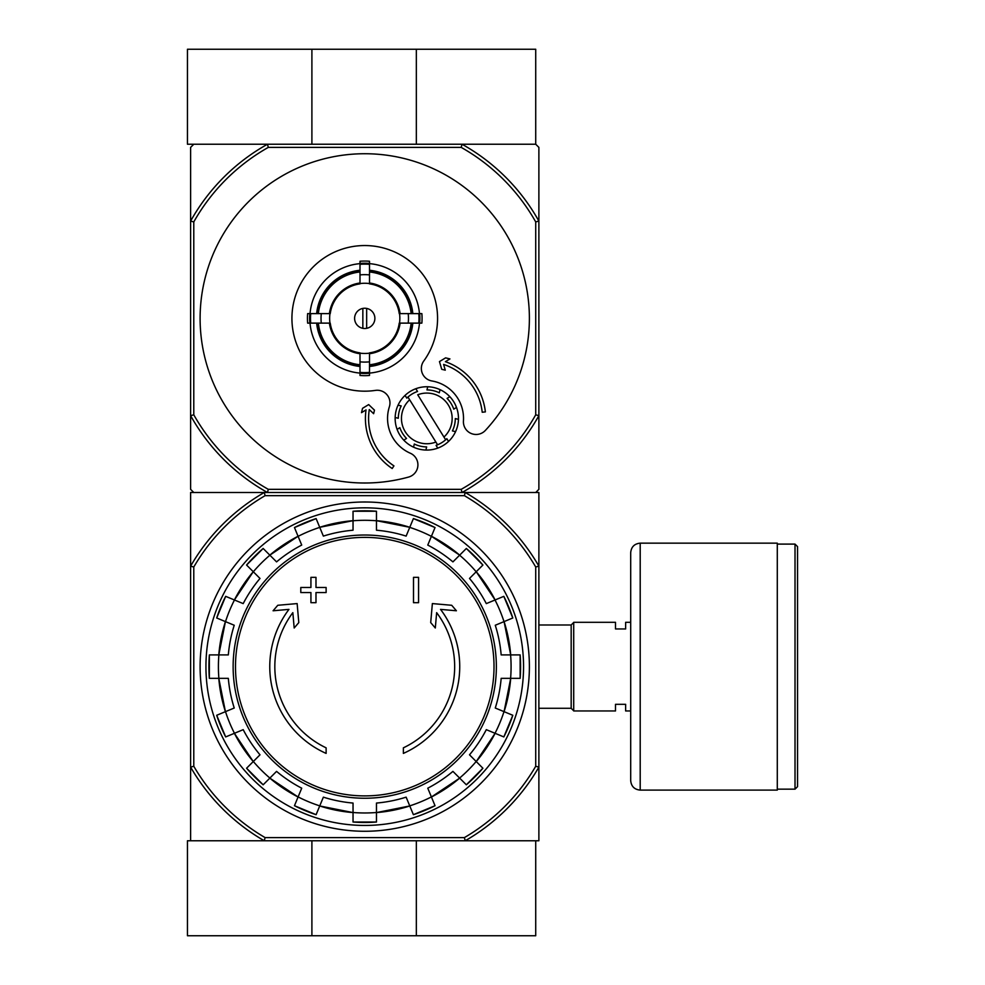 <?xml version="1.0" encoding="UTF-8"?>
<svg xmlns="http://www.w3.org/2000/svg" width="985" height="985" viewBox="0 0 985 985"><rect width="100%" height="100%" fill="white"/><g stroke="black" fill="none" stroke-linecap="round" stroke-linejoin="round"><path stroke-width="1.48" d="M416.335 935.75L535.717 935.75L535.717 840.771L465.228 840.771L538.881 840.771L538.881 767.118A201.051 201.051 0 0 1 465.228 840.771L264.263 840.771A201.051 201.051 0 0 1 190.61 767.118L190.61 840.771L264.263 840.771L187.446 840.771L187.446 935.75L416.335 935.75L416.335 840.771M311.9 840.771L311.9 935.75M311.9 144.229L311.9 49.25L187.446 49.25L187.446 144.229L267.477 144.229L193.786 144.229L190.61 147.393L190.61 489.336L193.786 492.5L264.263 492.5L190.61 492.5L190.61 767.118L193.786 766.268L193.786 567.003A197.874 197.874 0 0 1 265.113 495.664L264.263 492.5L465.228 492.5A201.051 201.051 0 0 1 538.881 566.153L538.881 767.118L535.717 766.268A197.874 197.874 0 0 1 464.378 837.607L265.113 837.607L264.263 840.771M416.335 144.229L416.335 49.25L311.9 49.25M416.335 49.25L535.717 49.25L535.717 144.229L462.027 144.229A199.463 199.463 0 0 1 538.881 221.096L538.881 147.393L535.717 144.229L267.477 144.229L268.302 147.393L461.202 147.393A196.298 196.298 0 0 1 535.717 221.921L535.717 414.82A196.298 196.298 0 0 1 461.202 489.336L268.302 489.336A196.298 196.298 0 0 1 193.786 414.82L190.61 415.645A199.463 199.463 0 0 0 267.477 492.5L462.027 492.5L461.202 489.336M265.113 495.664L464.378 495.664A197.874 197.874 0 0 1 535.717 567.003L538.881 566.153L538.881 492.5L465.228 492.5L535.717 492.5L538.881 489.336L538.881 415.645A199.463 199.463 0 0 1 462.027 492.5M326.121 753.402A94.979 94.979 0 0 1 288.962 609.383L273.091 610.774L277.782 605.283L297.138 603.583L298.8 622.594L294.183 627.999L292.841 612.645A89.918 89.918 0 0 0 326.121 747.837L326.121 753.402M403.37 747.837L403.37 753.402A94.979 94.979 0 0 0 440.541 609.383L456.4 610.774L451.709 605.283L432.366 603.583L430.704 622.594L435.308 627.999L436.65 612.645A89.918 89.918 0 0 1 403.37 747.837M413.503 602.685L418.576 602.685L418.576 577.345L413.503 577.345L413.503 602.685M310.928 592.551L310.928 602.685L315.988 602.685L315.988 592.551L326.121 592.551L326.121 587.479L315.988 587.479L315.988 577.345L310.928 577.345L310.928 587.479L300.794 587.479L300.794 592.551L310.928 592.551M216.7 617.989A155.827 155.827 0 0 1 225.663 596.344L216.7 617.989L234.233 625.253A136.927 136.927 0 0 0 228.323 654.914L209.362 654.914L209.349 678.345A155.827 155.827 0 0 1 209.362 654.914M209.362 678.345L228.323 678.345A136.927 136.927 0 0 0 234.233 708.018L216.7 715.282A155.827 155.827 0 0 0 225.663 736.928L216.7 715.282M225.663 736.928L243.197 729.663A136.927 136.927 0 0 0 260.003 754.818L246.582 768.226L263.155 784.799A155.827 155.827 0 0 1 246.582 768.226M263.155 784.799L276.563 771.378L269.828 778.125L298.073 796.988A146.42 146.42 0 0 1 269.828 778.125M276.563 771.378A136.927 136.927 0 0 0 301.718 788.185L294.466 805.718L316.099 814.681A155.827 155.827 0 0 1 294.466 805.718M316.111 814.681L323.363 797.148A136.927 136.927 0 0 0 353.036 803.058L353.036 822.019L376.467 822.032A155.827 155.827 0 0 1 353.036 822.019M376.467 822.019L376.467 803.058A136.927 136.927 0 0 0 406.128 797.148L413.392 814.681L435.038 805.718A155.827 155.827 0 0 1 413.392 814.681M435.038 805.718L427.773 788.185A136.927 136.927 0 0 0 452.928 771.378L466.348 784.799L482.909 768.226A155.827 155.827 0 0 1 466.348 784.799M482.909 768.226L469.5 754.818L476.235 761.553L495.11 733.308A146.42 146.42 0 0 1 476.235 761.553M469.5 754.818A136.927 136.927 0 0 0 486.307 729.663L503.827 736.928L512.803 715.282A155.827 155.827 0 0 1 503.827 736.928M512.791 715.282L495.27 708.018A136.927 136.927 0 0 0 501.168 678.345L520.142 678.345L520.142 654.914A155.827 155.827 0 0 1 520.142 678.345M520.142 654.914L501.168 654.914A136.927 136.927 0 0 0 495.27 625.253L512.791 617.989L503.827 596.344A155.827 155.827 0 0 1 512.791 617.989M503.827 596.344L486.307 603.608A136.927 136.927 0 0 0 469.5 578.454L482.909 565.045L466.348 548.473A155.827 155.827 0 0 1 482.909 565.045M466.348 548.473L452.928 561.881L459.663 555.146L431.43 536.271A146.42 146.42 0 0 1 459.663 555.146M452.928 561.881A136.927 136.927 0 0 0 427.773 545.074L435.038 527.554L413.392 518.59A155.827 155.827 0 0 1 435.038 527.554M413.392 518.59L406.128 536.111A136.927 136.927 0 0 0 376.467 530.213L376.467 511.24A155.827 155.827 0 0 0 353.036 511.24L376.467 511.24M353.036 511.24L353.036 530.213A136.927 136.927 0 0 0 323.363 536.111L316.111 518.59L294.453 527.554A155.827 155.827 0 0 1 316.111 518.59M294.466 527.554L301.718 545.074A136.927 136.927 0 0 0 276.563 561.881L263.155 548.473L246.582 565.033A155.827 155.827 0 0 1 263.155 548.473M246.582 565.045L260.003 578.454L253.268 571.719L234.393 599.963A146.42 146.42 0 0 1 253.268 571.719M260.003 578.454A136.927 136.927 0 0 0 243.197 603.608L225.663 596.344M465.228 840.771L464.378 837.607M464.378 495.664L465.228 492.5M265.113 837.607A197.874 197.874 0 0 1 193.786 766.268M535.717 567.003L535.717 766.268M193.786 567.003L190.61 566.153A201.051 201.051 0 0 1 264.263 492.5M200.115 666.636A164.63 164.63 0 0 1 447.067 524.057A164.63 164.63 0 0 1 447.067 809.214A164.63 164.63 0 0 1 200.115 666.636M205.939 666.636A158.807 158.807 0 0 1 444.149 529.105A158.807 158.807 0 0 1 444.149 804.166A158.807 158.807 0 0 1 205.939 666.636M630.696 710.961L625.635 710.961L625.635 704.312L615.502 704.312L615.502 710.961L573.713 710.961L573.713 622.311L615.502 622.311L615.502 628.959L625.635 628.959L625.635 622.311L630.696 622.311M538.881 624.982L571.177 624.982L571.177 708.289L573.713 710.825M573.713 622.446L571.177 624.982M797.554 546.638L797.554 786.633L795.018 789.157L795.018 544.102L797.554 546.638M777.288 544.102L795.018 544.102M777.288 543.154L777.288 790.105L640.201 790.105C634.426 789.551 631.262 786.387 630.696 780.612L630.696 552.659C631.262 546.884 634.426 543.72 640.201 543.154L777.288 543.154M409.649 399.775L435.887 442.056A25.327 25.327 0 0 1 409.649 399.775L407.962 397.041L409.649 399.775M406.78 398.137A28.491 28.491 0 0 1 417.541 391.464L415.83 388.718A31.655 31.655 0 0 1 427.712 386.76L426.973 389.925A28.491 28.491 0 0 1 439.31 392.806L440.049 389.654A31.655 31.655 0 0 1 449.825 396.684L447.079 398.383A28.491 28.491 0 0 1 453.753 409.157L456.498 407.445A31.655 31.655 0 0 1 458.456 419.327L455.304 418.588A28.491 28.491 0 0 1 452.41 430.913L455.562 431.652A31.655 31.655 0 0 1 448.532 441.44L446.833 438.682A28.491 28.491 0 0 1 445.651 439.79L443.952 437.057L445.651 439.79A28.491 28.491 0 0 1 436.072 445.355L437.771 448.113A31.655 31.655 0 0 1 425.889 450.059L426.628 446.907A28.491 28.491 0 0 1 414.303 444.013L413.565 447.178A31.655 31.655 0 0 1 403.776 440.147L406.534 438.436A28.491 28.491 0 0 1 399.861 427.675L397.103 429.386A31.655 31.655 0 0 1 395.157 417.505L398.309 418.243A28.491 28.491 0 0 1 401.203 405.906L398.051 405.167A31.655 31.655 0 0 1 405.069 395.391L406.78 398.137L405.069 395.391A31.655 31.655 0 0 1 415.83 388.718L417.541 391.464M435.887 442.056L437.574 444.789L435.887 442.056M366.654 328.313L366.654 308.416M354.612 318.364A10.133 10.133 0 0 1 369.818 309.598A10.133 10.133 0 0 1 369.818 327.143A10.133 10.133 0 0 1 354.612 318.364M411.151 313.612L399.245 313.612A34.832 34.832 0 0 0 369.498 283.865L369.498 271.971A46.64 46.64 0 0 1 411.151 313.612L412.85 313.612A48.339 48.339 0 0 0 369.498 270.259L369.498 271.971M330.246 313.612L318.352 313.612A46.64 46.64 0 0 1 360.005 271.971L360.005 283.865A34.832 34.832 0 0 0 330.246 313.612L307.64 313.612A57.302 57.302 0 0 0 307.64 323.117L310.731 323.117A54.237 54.237 0 0 1 310.731 313.612M318.352 323.117L330.246 323.117A34.832 34.832 0 0 0 360.005 352.864L360.005 364.77A46.64 46.64 0 0 1 318.352 323.117L316.641 323.117A48.339 48.339 0 0 0 360.005 366.469L360.005 364.77M369.498 364.77L369.498 352.864A34.832 34.832 0 0 0 399.245 323.117L411.151 323.117A46.64 46.64 0 0 1 369.498 364.77L369.498 366.469A48.339 48.339 0 0 0 412.85 323.117L411.151 323.117M321.295 313.612A43.722 43.722 0 0 0 321.295 323.117L310.731 323.117M360.005 263.635A54.938 54.938 0 0 0 310.016 313.612L318.352 313.612M369.498 264.337L369.498 274.913A43.722 43.722 0 0 0 360.005 274.913L360.005 264.337A54.237 54.237 0 0 1 369.498 264.337L369.498 261.259A57.302 57.302 0 0 0 360.005 261.259L360.005 264.337M316.641 313.612A48.339 48.339 0 0 1 360.005 270.259L360.005 271.971M418.773 323.117L408.209 323.117A43.722 43.722 0 0 0 408.209 313.612L418.773 313.612A54.237 54.237 0 0 1 418.773 323.117L421.863 323.117A57.302 57.302 0 0 0 421.863 313.612L418.773 313.612M369.498 372.392L369.498 375.47A57.302 57.302 0 0 1 360.005 375.47L360.005 361.827A43.722 43.722 0 0 0 369.498 361.827L369.498 372.392A54.237 54.237 0 0 1 360.005 372.392M419.475 313.612A54.938 54.938 0 0 0 369.498 263.635M369.498 373.093A54.938 54.938 0 0 0 419.475 323.117M310.016 323.117A54.938 54.938 0 0 0 360.005 373.093M485.359 430.433A164.63 164.63 0 0 0 430.248 167.327A164.63 164.63 0 0 0 200.509 306.914A164.63 164.63 0 0 0 408.64 477.048A12.67 12.67 0 0 0 410.326 453.235A37.996 37.996 0 0 1 389.37 406.793A12.67 12.67 0 0 0 375.445 390.392A72.816 72.816 0 0 1 292.373 310.337A72.816 72.816 0 0 1 390.971 250.436A72.816 72.816 0 0 1 423.747 361.052A12.67 12.67 0 0 0 431.898 380.961A37.996 37.996 0 0 1 463.442 420.964A12.67 12.67 0 0 0 485.359 430.433M267.477 144.229A199.463 199.463 0 0 0 190.61 221.096L193.786 221.921A196.298 196.298 0 0 1 268.302 147.393M193.786 221.921L193.786 414.82M360.005 365.62A47.489 47.489 0 0 1 317.49 323.117M412.001 323.117A47.489 47.489 0 0 1 369.498 365.62M369.498 271.109A47.489 47.489 0 0 1 412.001 313.612M317.49 313.612A47.489 47.489 0 0 1 360.005 271.109M535.717 221.921L538.881 221.096L538.881 415.645L535.717 414.82M268.302 489.336L267.477 492.5M461.202 147.393L462.027 144.229M366.038 409.895A60.159 60.159 0 0 0 392.19 468.515L393.938 465.88A56.995 56.995 0 0 1 369.289 409.563L373.623 413.7L374.485 410.154L368.673 404.589L362.554 408.307L361.495 412.666L366.038 409.895M482.219 412.247A56.995 56.995 0 0 0 443.595 364.413L445.269 370.163L441.723 369.301L439.47 361.581L445.589 357.863L449.936 358.922L445.392 361.68A60.159 60.159 0 0 1 485.371 411.902L482.219 412.247M417.726 394.763A25.327 25.327 0 0 1 443.952 437.057L417.726 394.763M401.203 405.906L398.051 405.167A31.655 31.655 0 0 0 395.157 417.505L398.309 418.243M439.31 392.806L440.049 389.654A31.655 31.655 0 0 0 427.712 386.76L426.973 389.925M453.753 409.157L456.498 407.445A31.655 31.655 0 0 0 449.825 396.684L447.079 398.383M452.41 430.913L455.562 431.652A31.655 31.655 0 0 0 458.456 419.327L455.304 418.588M436.072 445.355L437.771 448.113A31.655 31.655 0 0 0 448.532 441.44L446.833 438.682M414.303 444.013L413.565 447.178A31.655 31.655 0 0 0 425.889 450.059L426.628 446.907M399.861 427.675L397.103 429.386A31.655 31.655 0 0 0 403.776 440.147L406.534 438.436M362.849 308.416L362.849 328.313M364.745 537.379A129.257 129.257 0 0 1 494.014 666.636A129.257 129.257 0 0 1 364.745 795.892A129.257 129.257 0 0 1 235.489 666.636A129.257 129.257 0 0 1 364.745 537.379M233.137 666.636A131.608 131.608 0 0 1 430.556 552.659A131.608 131.608 0 0 1 430.556 780.612A131.608 131.608 0 0 1 233.137 666.636M225.503 621.634A146.334 146.334 0 0 1 234.467 599.988M218.879 678.345A146.334 146.334 0 0 1 218.879 654.914M234.467 733.283A146.334 146.334 0 0 1 225.503 711.638M269.89 778.064A146.334 146.334 0 0 1 253.317 761.491M319.756 805.878A146.334 146.334 0 0 1 298.11 796.914M376.467 812.502A146.334 146.334 0 0 1 353.036 812.502M431.393 796.914A146.334 146.334 0 0 1 409.748 805.878M476.174 761.491A146.334 146.334 0 0 1 459.613 778.064M504 711.638A146.334 146.334 0 0 1 495.024 733.283M510.612 654.914A146.334 146.334 0 0 1 510.612 678.345M495.024 599.988A146.334 146.334 0 0 1 504 621.634M459.613 555.208A146.334 146.334 0 0 1 476.174 571.768M409.748 527.381A146.334 146.334 0 0 1 431.393 536.357M353.036 520.769A146.334 146.334 0 0 1 376.467 520.769M298.11 536.357A146.334 146.334 0 0 1 319.756 527.381M253.317 571.768A146.334 146.334 0 0 1 269.89 555.208M353.036 812.588A146.42 146.42 0 0 1 319.719 805.964L353.036 812.588M409.785 805.964A146.42 146.42 0 0 1 376.467 812.588L409.785 805.964M459.663 778.125A146.42 146.42 0 0 1 431.43 796.988L459.675 778.125M510.698 678.345A146.42 146.42 0 0 1 504.074 711.663L510.698 678.345M504.074 621.609A146.42 146.42 0 0 1 510.698 654.914L504.074 621.609M476.235 571.719A146.42 146.42 0 0 1 495.11 599.963L476.235 571.719M319.719 527.307A146.42 146.42 0 0 1 353.036 520.683L319.719 527.307M269.828 555.146A146.42 146.42 0 0 1 298.073 536.271L269.828 555.146M218.793 654.914A146.42 146.42 0 0 1 225.43 621.609L218.793 654.914M225.43 711.663A146.42 146.42 0 0 1 218.793 678.345L225.43 711.663M253.268 761.553A146.42 146.42 0 0 1 234.393 733.308L253.256 761.553M376.467 520.683A146.42 146.42 0 0 1 409.785 527.307L376.467 520.683M640.201 543.154L640.201 790.105M360.005 283.582A35.103 35.103 0 0 1 369.498 283.582M329.963 323.117A35.103 35.103 0 0 1 329.963 313.612M369.498 353.147A35.103 35.103 0 0 1 360.005 353.147M399.528 313.612A35.103 35.103 0 0 1 399.528 323.117M360.005 353.726A35.669 35.669 0 0 1 329.396 323.117M400.107 323.117A35.669 35.669 0 0 1 369.498 353.726M369.498 283.003A35.669 35.669 0 0 1 400.107 313.612M329.396 313.612A35.669 35.669 0 0 1 360.005 283.003M369.498 373.278A55.123 55.123 0 0 1 360.005 373.278M419.672 313.612A55.123 55.123 0 0 1 419.672 323.117M360.005 263.451A55.123 55.123 0 0 1 369.498 263.451M309.832 323.117A55.123 55.123 0 0 1 309.832 313.612M538.881 708.289L571.177 708.289M777.288 789.157L795.018 789.157"/></g></svg>
